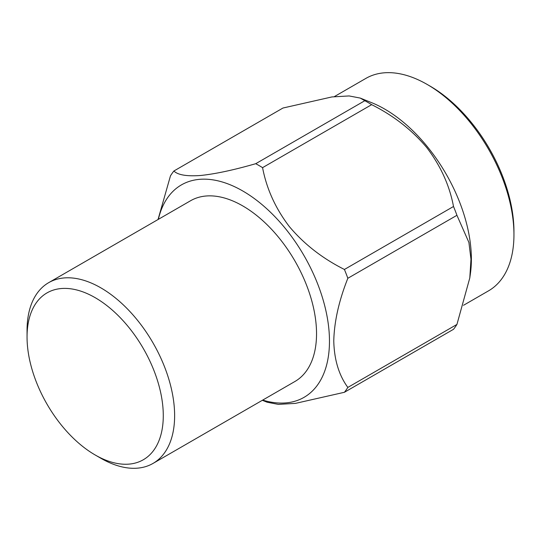 <?xml version="1.0" encoding="UTF-8"?>
<svg xmlns="http://www.w3.org/2000/svg" width="541" height="541" viewBox="0 0 541 541"><rect width="100%" height="100%" fill="white"/><g stroke="black" fill="none" stroke-linecap="round" stroke-linejoin="round"><path stroke-width="0.81" d="M513.95 234.686L513.95 231.406A118.641 68.497 -120 0 0 430.061 86.107L427.221 84.47A122.651 70.817 60 0 1 513.95 234.686A122.651 70.817 60 0 1 488.55 290.835L463.522 305.286M334.311 96.629L365.892 78.391A122.651 70.817 60 0 1 427.221 84.47M360.238 98.077L364.823 100.714L255.731 163.7C233.766 170.023 215.413 173.952 200.677 175.48C186.855 176.481 177.928 174.993 173.877 171.01L282.97 108.024L331.924 96.934L349.121 95.94L360.238 98.077L371.674 102.682A122.651 70.817 60 0 1 470.4 273.685L469.798 277.932L456.935 324.438A142.121 82.056 -120 0 1 453.514 329.3L344.421 392.286L295.44 403.383L278.304 404.377L267.159 402.233L262.351 400.299M469.798 277.932L470.974 259.274L468.912 242.469L456.935 215.298A142.121 82.056 -120 0 0 453.514 206.493C449.53 185.387 440.597 165.735 426.721 147.531C411.85 129.894 393.496 115.598 371.66 104.663A142.121 82.056 -120 0 0 364.823 100.714M158.033 219.531L170.462 175.872A142.121 82.056 -120 0 1 173.877 171.01M456.935 215.298L347.843 278.284C338.943 300.674 334.257 321.543 333.77 340.891C334.21 359.704 338.903 375.217 347.843 387.424L456.935 324.438M371.66 104.663L262.568 167.649C266.618 188.883 275.552 208.535 289.367 226.605C304.103 244.14 322.456 258.429 344.421 269.472L453.514 206.493M255.731 163.7A142.121 82.056 60 0 1 259.153 165.607A142.121 82.056 60 0 1 262.568 167.649M158.344 219.348A122.651 70.817 60 0 1 242.747 190.973A122.651 70.817 60 0 1 328.887 329.259A122.651 70.817 60 0 1 262.696 400.097M344.421 392.286A142.121 82.056 -120 0 0 347.843 387.424M347.843 278.284A142.121 82.056 -120 0 0 344.421 269.472M153.015 463.421L294.919 381.493A104.352 60.247 -120 0 0 294.926 260.992A104.352 60.247 -120 0 0 190.567 200.745L48.663 282.673A104.352 60.247 60 0 1 153.015 342.926A104.352 60.247 60 0 1 153.015 463.421A104.352 60.247 60 0 1 100.842 458.254L95.162 454.974A96.325 55.615 -120 0 0 163.281 415.65A96.325 55.615 -120 0 0 95.162 297.672A96.325 55.615 -120 0 0 27.05 337.002A96.325 55.615 -120 0 0 95.162 454.974L100.842 458.254M27.05 337.002L27.05 330.443A104.352 60.247 60 0 1 48.663 282.673"/></g></svg>
